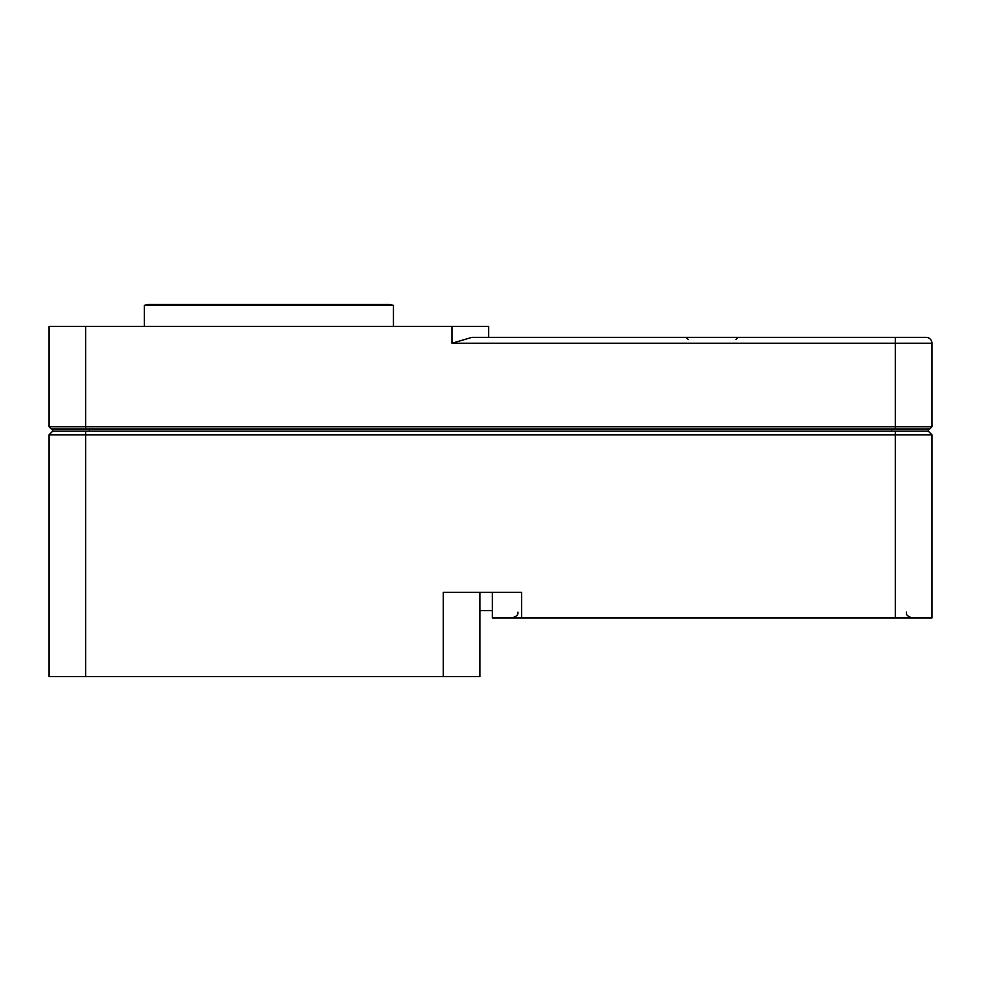 <?xml version="1.0" encoding="UTF-8"?>
<svg xmlns="http://www.w3.org/2000/svg" width="981" height="981" viewBox="0 0 981 981"><rect width="100%" height="100%" fill="white"/><g stroke="black" fill="none" stroke-linecap="round" stroke-linejoin="round"><path stroke-width="1.47" d="M85.69 676.608L85.69 434.816L49.05 434.816L49.05 676.608L479.881 676.608L479.881 592.34M928.284 428.955L928.284 431.15L52.716 431.15L49.05 434.816M928.284 431.15L931.95 434.816L928.284 431.15M85.69 431.15L85.69 434.816L931.95 434.816L931.95 617.993L521.634 617.993L521.634 592.34L443.24 592.34L443.24 676.608M492.327 592.34L492.327 617.993L521.634 617.993M492.327 610.66L479.881 610.66M488.673 337.366L488.673 326.379L49.05 326.379L49.05 426.76L85.69 426.76L85.69 326.379M895.31 337.366L471.91 337.366L452.033 343.227L895.31 343.227L895.31 337.366L926.089 337.366A5.861 5.861 0 0 1 931.95 343.227L931.95 426.76L929.755 428.955L895.31 428.955L895.31 426.76L85.69 426.76L85.69 428.955L895.31 428.955M51.245 428.955L49.05 426.76L51.245 428.955L85.69 428.955M929.755 428.955L931.95 426.76L895.31 426.76L895.31 343.227L931.95 343.227M144.305 326.379L144.305 305.373L393.418 305.373L393.418 326.379M393.418 305.373L389.751 304.392L147.959 304.392L268.855 304.392M52.716 428.955L52.716 431.15M89.345 428.955L89.345 431.15L891.655 431.15L891.655 428.955M895.31 431.15L895.31 617.993M452.033 343.227L452.033 326.379M906.309 612.132C907.131 612.941 904.053 614.964 912.171 617.993M517.98 612.132C517.159 612.941 520.224 614.964 512.119 617.993M144.305 305.373L147.959 304.392M688.331 339.561L686.136 337.366M735.958 339.561L738.153 337.366"/></g></svg>
